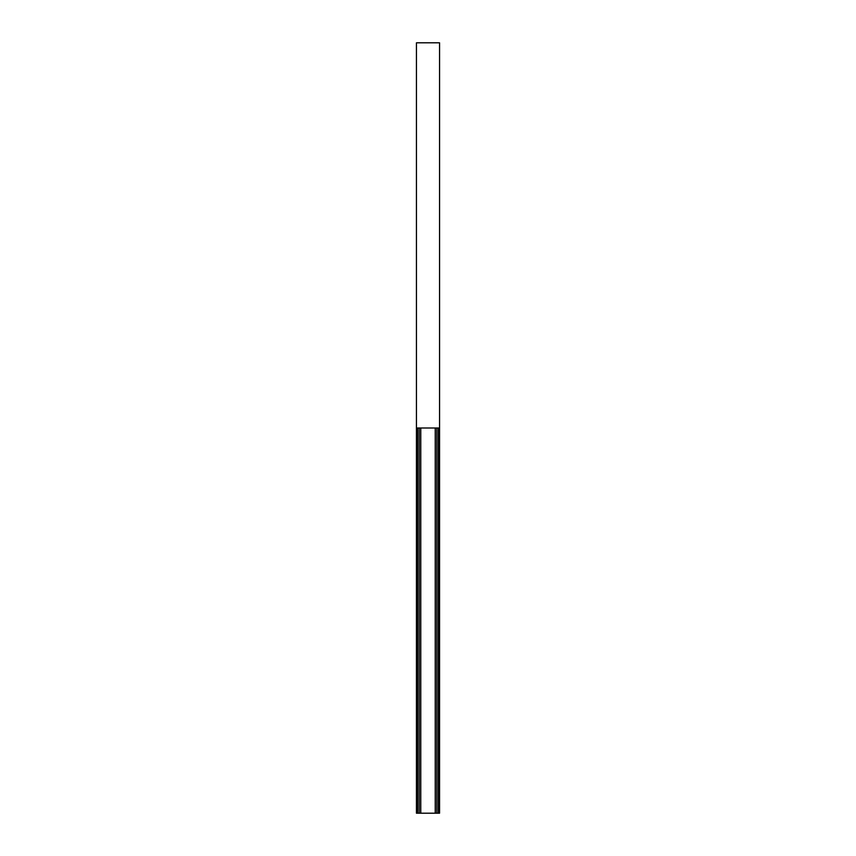 <?xml version="1.0" encoding="UTF-8"?>
<svg xmlns="http://www.w3.org/2000/svg" width="856" height="856" viewBox="0 0 856 856"><rect width="100%" height="100%" fill="white"/><g stroke="black" fill="none" stroke-linecap="round" stroke-linejoin="round"><path stroke-width="1.28" d="M439.556 428L416.444 428L416.444 42.8L439.556 42.8L439.556 813.2L438.325 813.2L438.325 428M416.444 428L416.444 813.2L438.325 813.2M420.756 428L420.756 813.2M435.244 813.2L435.244 428M419.226 428L419.226 813.2M436.774 813.2L436.774 428M417.675 813.2L417.675 428"/></g></svg>
